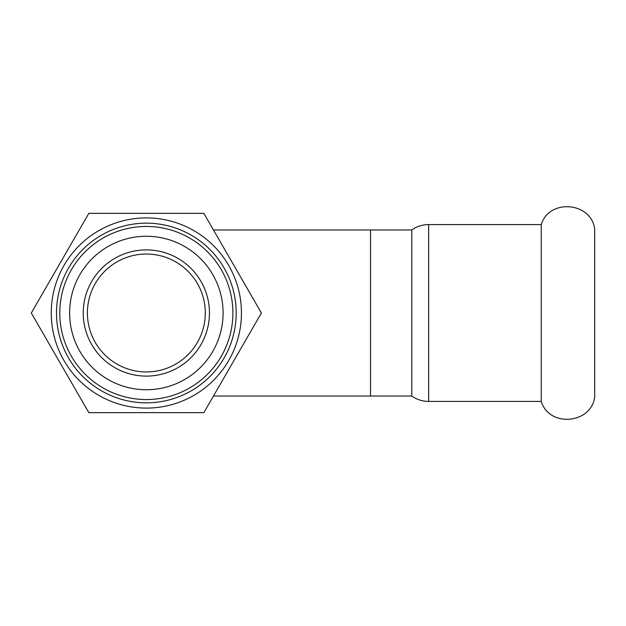 <?xml version="1.0" encoding="UTF-8"?>
<svg xmlns="http://www.w3.org/2000/svg" width="626" height="626" viewBox="0 0 626 626"><rect width="100%" height="100%" fill="white"/><g stroke="black" fill="none" stroke-linecap="round" stroke-linejoin="round"><path stroke-width="0.94" d="M428.646 401.423L428.646 224.577L541.247 224.577L541.247 401.423L428.646 401.423C422.456 401.376 416.838 399.584 411.775 396.031L213.458 396.031M541.247 224.577C549.096 198.348 591.413 201.948 594.7 229.139L594.7 396.861C591.413 424.052 549.096 427.652 541.247 401.423M261.394 313L203.873 213.364L88.822 213.364L31.3 313L88.822 412.636L203.873 412.636L261.394 313M59.799 313A86.544 86.544 0 0 0 146.351 399.545A86.544 86.544 0 0 0 232.895 313A86.544 86.544 0 0 0 146.351 226.455A86.544 86.544 0 0 0 59.799 313M69.611 313A76.74 76.74 0 0 0 146.351 389.74A76.74 76.74 0 0 0 223.083 313A76.74 76.74 0 0 0 146.351 236.26A76.74 76.74 0 0 0 69.611 313M83.242 313A63.101 63.101 0 0 0 146.351 376.101A63.101 63.101 0 0 0 209.452 313A63.101 63.101 0 0 0 146.351 249.899A63.101 63.101 0 0 0 83.242 313M205.297 313A58.954 58.954 0 0 0 146.351 254.046A58.954 58.954 0 0 0 87.397 313A58.954 58.954 0 0 0 146.351 371.954A58.954 58.954 0 0 0 205.297 313M370.522 396.031L370.522 229.969L411.775 229.969L411.775 396.031M241.448 313A95.097 95.097 0 0 0 146.351 217.903A95.097 95.097 0 0 0 51.246 313A95.097 95.097 0 0 0 146.351 408.097A95.097 95.097 0 0 0 241.448 313M56.504 313A89.839 89.839 0 0 1 146.351 223.161A89.839 89.839 0 0 1 236.19 313A89.839 89.839 0 0 1 146.351 402.839A89.839 89.839 0 0 1 56.504 313M370.522 229.969L213.458 229.969M428.646 224.577C422.456 224.624 416.838 226.416 411.775 229.969"/></g></svg>
